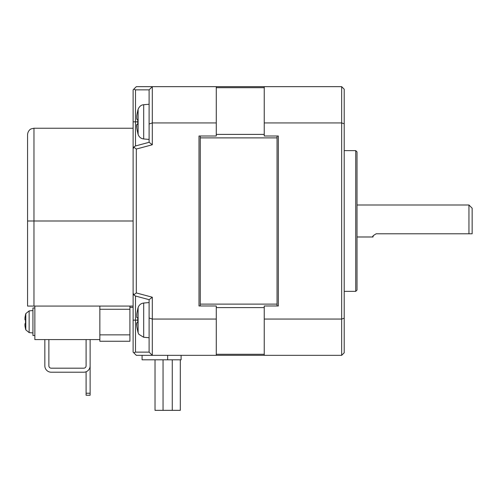<?xml version="1.0" encoding="UTF-8"?>
<svg xmlns="http://www.w3.org/2000/svg" width="497" height="497" viewBox="0 0 497 497"><rect width="100%" height="100%" fill="white"/><g stroke="black" fill="none" stroke-linecap="round" stroke-linejoin="round"><path stroke-width="0.75" d="M25.496 319.764L24.962 319.764L25.496 319.764L24.962 319.764L25.496 319.764L24.962 319.764L25.496 319.764L25.496 323.727L24.962 323.727L25.496 323.727L24.962 323.727L24.962 325.647A28.72 28.72 0 0 0 25.496 328.498L25.496 328.778A28.789 28.789 0 0 0 25.794 329.865L25.794 329.822A28.789 28.633 180 0 1 25.496 328.741M24.962 323.727L25.496 323.727L24.962 323.727L25.496 323.727L24.962 323.727L24.962 325.647M24.962 319.764L24.962 317.844A28.72 28.72 0 0 1 25.496 314.992L25.496 314.707A28.789 28.789 0 0 1 25.794 313.626L29.143 310.88L29.143 332.605L25.794 329.865L29.143 332.605L32.939 332.94M133.115 306.071L33.964 306.071L33.964 128.238L133.115 128.238L133.115 352.131L136.315 355.33L216.276 355.33L216.276 305.984L199.005 305.984L199.005 136.004L216.276 136.004L216.276 86.658L341.656 86.658L344.21 89.218L344.21 352.771L341.656 355.33L264.249 355.33L264.249 305.984L278.326 305.984L278.326 136.004L264.249 136.004L264.249 122.933L341.656 122.933L341.656 319.055L264.249 319.055M34.858 307.991L32.939 307.991L32.939 335.5L34.858 335.5M468.951 233.789L472.15 233.789L472.15 208.2L468.951 205L468.951 233.789L376.198 233.789C373.179 235.503 372.116 236.566 372.998 236.988C372.116 236.566 373.185 235.503 376.198 233.789M99.854 339.594L34.858 339.594L34.858 306.071M33.964 128.238L31.149 128.891C31.274 128.711 27.919 130.183 27.565 134.637L27.565 306.071L33.964 306.071M129.916 306.071L129.916 341.253L99.854 341.253L99.854 306.071M133.115 352.131L133.115 307.351L129.916 307.351M86.099 339.594L86.099 365.817A2.367 2.367 0 0 1 83.732 368.184L51.234 368.184A2.367 2.367 0 0 1 48.868 365.817L48.868 339.594M44.836 339.594L44.836 365.817A6.399 6.399 0 0 0 51.234 372.216L83.732 372.216A6.399 6.399 0 0 0 90.131 365.817L90.131 339.594M83.732 372.216L51.234 372.216M90.131 393.226L86.099 393.226L86.099 395.245L90.131 395.245L90.131 351.106M86.099 393.226L86.099 371.762M129.916 334.86L99.854 334.86M129.916 309.271L99.854 309.271M216.276 319.055L152.306 319.055L152.306 297.218L136.315 292.938L136.315 149.05L152.306 144.764L149.106 142.31L135.488 145.963L135.488 89.858L133.774 89.199L133.115 89.858L133.115 293.696M133.115 320.143L135.488 320.143L135.488 296.026L149.106 299.672L149.106 318.005L152.306 319.055L152.306 355.33L149.106 352.131L135.488 352.131L133.774 352.789M133.115 292.938L133.774 294.883L135.488 296.026M136.315 149.05L133.774 147.106L133.115 149.05M136.315 292.938L133.774 294.883M135.488 145.963L133.774 147.106M133.774 89.199L136.315 86.658L152.306 86.658L149.106 89.858L149.106 142.31M152.306 297.218L149.106 299.672M152.306 144.764L152.306 122.933L216.276 122.933M135.488 89.858L149.106 89.858L152.306 86.658L152.306 122.933L149.106 123.983M216.276 86.658L152.306 86.658M149.106 318.005L149.106 352.131L152.306 355.33M181.094 355.33L181.094 359.803L142.074 359.803L142.074 355.33M216.276 355.33L278.326 355.33M277.046 305.984L277.046 304.108L200.285 304.108L200.285 305.984M200.285 304.108L200.285 137.88L277.046 137.88L277.046 136.004M200.285 136.004L200.285 137.88M355.728 291.36L357.008 290.08L357.008 151.908L355.728 150.628L355.728 291.36L344.21 291.36M357.008 236.988L372.998 236.988L373.29 235.64M264.249 86.658L264.249 122.933M277.046 304.108L277.046 137.88M136.6 323.733L136.799 326.225A44.705 44.705 0 0 0 137.737 331.045L137.737 331.337A44.78 44.78 0 0 0 138.104 332.679L138.104 307.612A44.78 44.78 0 0 0 137.737 308.948L137.737 309.246A44.705 44.705 0 0 0 136.799 314.067L136.799 317.589L137.737 317.589L137.737 322.702L136.687 322.845M180.299 359.803L180.299 410.342L155.021 410.342L155.021 359.803M344.21 318.217L341.656 319.055L341.656 355.33M341.656 86.658L341.656 122.933L344.21 123.772M138.104 109.309L138.104 134.376C139.023 137.054 140.887 138.576 143.689 138.961L143.689 104.724L142.633 104.904C142.974 104.811 139.812 105.115 138.104 109.309A44.78 44.78 0 0 0 137.737 110.645L137.737 110.943A44.705 44.705 0 0 0 136.799 115.764L136.799 119.28L137.737 119.28L136.799 119.28L137.737 119.28L137.737 124.399L136.687 124.542M136.6 125.43L136.799 127.922L136.799 124.399L137.737 124.399L136.799 124.399M136.799 127.922A44.705 44.705 0 0 0 137.737 132.742L137.737 133.034A44.78 44.78 0 0 0 138.104 134.376M136.799 322.702L137.737 322.702L136.799 322.702L136.799 326.225M137.737 317.589L136.799 317.589L137.737 317.589M25.794 329.822L25.794 313.626L29.143 310.88L32.939 310.55M133.115 220.991L27.565 220.991M135.488 352.131L135.488 320.143L137.737 320.143M133.115 121.84L137.737 121.84M167.657 355.33L167.657 359.803M149.106 302.555L143.689 303.027L143.689 337.264L149.106 337.736M264.249 354.293L216.276 354.293M216.276 307.593L264.249 307.593M264.249 134.395L216.276 134.395M216.276 87.689L264.249 87.689M138.104 332.611A44.78 44.537 180 0 1 137.737 331.282M138.104 120.541A44.78 4.641 180 0 0 137.737 120.684M25.496 328.778A28.789 28.789 0 0 0 25.794 329.865M143.689 104.724L149.106 104.252M138.104 332.679L138.843 334.319L143.689 337.264M163.053 410.342L163.053 359.803M357.008 205L468.951 205M172.266 410.342L172.266 359.803M344.21 150.628L355.728 150.628M143.689 138.961L149.106 139.433M143.689 303.027C140.887 303.406 139.023 304.934 138.104 307.612"/></g></svg>
